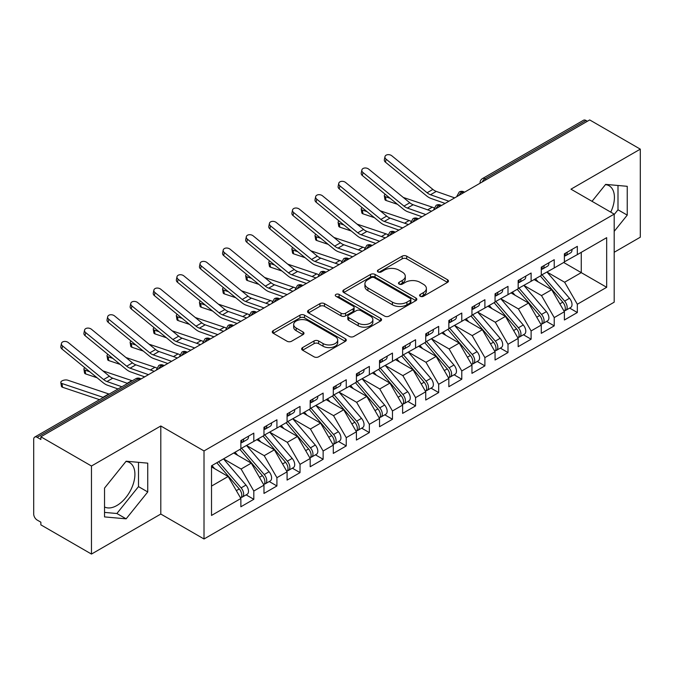 <?xml version="1.0" encoding="UTF-8"?>
<svg xmlns="http://www.w3.org/2000/svg" width="674" height="674" viewBox="0 0 674 674"><rect width="100%" height="100%" fill="white"/><g stroke="black" fill="none" stroke-linecap="round" stroke-linejoin="round"><path stroke-width="1.01" d="M420.256 296.282A2.249 1.297 0 0 0 423.432 296.282L447.528 282.364A3.21 1.854 0 0 0 448.471 281.058A3.21 1.854 0 0 0 447.528 279.744L406.7 256.171A3.21 1.854 0 0 0 402.167 256.171L378.063 270.089A2.249 1.297 0 0 0 377.406 271.007A2.249 1.297 0 0 0 378.063 271.925A2.249 1.297 0 0 0 381.24 271.925L384.357 270.122A10.262 5.923 0 0 1 398.882 270.122L402.277 272.085A10.262 5.923 0 0 1 405.285 276.273A10.262 5.923 0 0 1 402.277 280.468L399.16 282.271A2.249 1.297 0 0 0 398.502 283.181A2.249 1.297 0 0 0 399.16 284.099A2.249 1.297 0 0 0 402.336 284.099L405.453 282.296A10.262 5.923 0 0 1 419.969 282.296L423.373 284.268A10.262 5.923 0 0 1 426.381 288.455A10.262 5.923 0 0 1 423.373 292.642L420.256 294.445A2.249 1.297 0 0 0 419.599 295.364A2.249 1.297 0 0 0 420.256 296.282L420.256 294.445M104.529 506.974A25.494 14.718 120 0 0 116.888 505.508A25.494 14.718 120 0 0 133.545 483.039A25.494 14.718 120 0 0 129.635 462.617A25.494 14.718 120 0 0 125.937 461.463M605.437 184.625A25.494 14.718 -60 0 1 609.136 185.78A25.494 14.718 -60 0 1 610.754 212.142M302.592 347.582A3.21 1.854 0 0 0 301.649 348.888A3.21 1.854 0 0 0 302.592 350.202L314.042 356.816A3.21 1.854 0 0 0 318.583 356.816L345.349 341.364A3.21 1.854 0 0 0 346.284 340.05A3.21 1.854 0 0 0 345.349 338.744L304.522 315.171A3.21 1.854 0 0 0 299.981 315.171L273.214 330.622A3.21 1.854 0 0 0 272.279 331.937A3.21 1.854 0 0 0 273.214 333.242L287.048 341.229A3.21 1.854 0 0 0 291.589 341.229L303.047 334.616A3.21 1.854 0 0 0 303.982 333.31A3.21 1.854 0 0 0 303.047 331.996L296.181 328.036A8.585 4.954 0 0 1 293.67 324.531A8.585 4.954 0 0 1 298.97 319.956A8.585 4.954 0 0 1 308.321 321.026L335.197 336.545A8.585 4.954 0 0 1 337.708 340.05A8.585 4.954 0 0 1 332.408 344.625A8.585 4.954 0 0 1 323.065 343.555L318.583 340.968A3.21 1.854 0 0 0 314.042 340.968L302.592 347.582L302.592 350.202M614.191 252.278L640.3 237.206L640.3 149.148L589.691 119.93L40.861 436.794L40.861 439.465L37.163 437.325A4.903 2.831 -120 0 0 34.719 437.089A4.903 2.831 -120 0 0 33.7 439.33L33.7 514.043A4.903 2.831 -120 0 0 37.163 520.05L40.861 522.182L40.861 524.852L91.47 554.07L160.8 514.043L204.011 538.989L204.011 450.94L160.8 425.985L91.47 466.012L40.861 436.794M640.3 149.148L570.971 189.175L614.191 214.121L204.011 450.94M384.584 316.089A3.21 1.854 0 0 0 389.125 316.089L415.892 300.638A3.21 1.854 0 0 0 416.827 299.323A3.21 1.854 0 0 0 415.892 298.018L375.064 274.444A3.21 1.854 0 0 0 370.523 274.444L343.757 289.896A3.21 1.854 0 0 0 342.822 291.202A3.21 1.854 0 0 0 343.757 292.516L384.584 316.089M336.832 296.762A2.249 1.297 0 0 1 339.106 297.082L339.106 294.412L380.616 318.381A3.21 1.854 0 0 1 381.56 319.687A3.21 1.854 0 0 1 380.616 321.001L353.85 336.452A3.21 1.854 0 0 1 349.317 336.452L308.49 312.879L308.49 310.259A3.21 1.854 0 0 0 307.546 311.565A3.21 1.854 0 0 0 308.49 312.879M308.49 310.259L319.939 303.645A3.21 1.854 0 0 1 324.48 303.645L341.036 313.208A3.21 1.854 0 0 0 345.577 313.208L353.176 308.818A3.21 1.854 0 0 0 354.111 307.512A3.21 1.854 0 0 0 353.176 306.198L335.93 296.248A2.249 1.297 0 0 1 335.273 295.33A2.249 1.297 0 0 1 336.663 294.134A2.249 1.297 0 0 1 339.106 294.412M204.011 538.989L614.191 302.179L614.191 214.121M563.691 262.489L606.676 287.301L606.676 237.669L577.332 254.612L577.332 246.347L564.391 253.812L564.391 262.085L554.222 267.957L554.222 259.684L541.281 267.157L541.281 275.43L531.112 281.302L531.112 273.029L518.171 280.502L518.171 288.767L508.002 294.639L508.002 286.366L495.061 293.839L495.061 302.112L484.892 307.984L484.892 299.711L471.952 307.184L471.952 315.449L461.783 321.321L461.783 313.048L448.842 320.521L448.842 328.794L438.681 334.666L438.681 326.393L425.741 333.866L425.741 342.139L415.572 348.003L415.572 339.738L402.631 347.203L402.631 355.476L392.462 361.348L392.462 353.075L379.521 360.548L379.521 368.821L369.352 374.693L369.352 366.42L356.411 373.893L356.411 382.158L346.242 388.03L346.242 379.757L333.301 387.23L333.301 395.503L323.132 401.375L323.132 393.102L310.192 400.575L310.192 408.848L300.023 414.712L300.023 406.439L287.082 413.912L287.082 422.185L276.921 428.057L276.921 419.784L263.981 427.257L263.981 435.53L253.812 441.394L253.812 433.129L240.871 440.594L240.871 448.867L211.518 465.81L211.518 515.442L240.871 498.499L228.157 476.484L211.518 466.88M606.676 287.301L577.332 304.244L564.618 282.229L547.061 272.094M569.648 308.085L577.332 312.517L577.332 304.244M577.332 312.517L564.391 319.99L564.391 311.717L554.222 317.589L541.508 295.574L523.951 285.431M546.538 321.422L554.222 325.862L554.222 317.589M554.222 325.862L541.281 333.335L541.281 325.062L531.112 330.934L518.399 308.919L500.841 298.776L523.277 324.978L518.424 327.783A6.538 3.774 60 0 1 520.943 333.992A6.538 3.774 60 0 1 519.587 336.983A6.538 3.774 60 0 1 518.533 337.286M523.428 334.767L531.112 339.199L531.112 330.934M531.112 339.199L518.171 346.672L518.171 338.399L508.002 344.271L495.297 322.256L477.731 312.121M500.319 348.113L508.002 352.544L508.002 344.271M508.002 352.544L495.061 360.017L495.061 351.744L484.892 357.616L472.188 335.601L454.621 325.458L477.057 351.659L472.204 354.465A6.538 3.774 60 0 1 474.723 360.674A6.538 3.774 60 0 1 473.375 363.665A6.538 3.774 60 0 1 472.314 363.968M477.217 361.449L484.892 365.881L484.892 357.616M484.892 365.881L471.952 373.354L471.952 365.081L461.783 370.953L449.078 348.938L431.512 338.803M454.108 374.795L461.783 379.226L461.783 370.953M461.783 379.226L448.842 386.699L448.842 378.426L438.681 384.298L425.968 362.283L408.402 352.14M430.998 388.131L438.681 392.571L438.681 384.298M438.681 392.571L425.741 400.036L425.741 391.771L415.572 397.635L402.858 375.62L385.301 365.485M407.888 401.477L415.572 405.908L415.572 397.635M415.572 405.908L402.631 413.381L402.631 405.108L392.462 410.98L379.748 388.965L362.191 378.822M384.778 414.813L392.462 419.253L392.462 410.98M392.462 419.253L379.521 426.726L379.521 418.453L369.352 424.325L356.639 402.311L339.081 392.167L361.517 418.369L356.664 421.174A6.538 3.774 60 0 1 359.183 427.383A6.538 3.774 60 0 1 357.827 430.374A6.538 3.774 60 0 1 356.773 430.678M361.668 428.159L369.352 432.59L369.352 424.325M369.352 432.59L356.411 440.063L356.411 431.79L346.242 437.662L333.537 415.647L315.971 405.512M338.559 441.504L346.242 445.935L346.242 437.662M346.242 445.935L333.301 453.408L333.301 445.135L323.132 451.007L310.428 428.993L292.861 418.849L315.297 445.051L310.444 447.856A6.538 3.774 60 0 1 312.963 454.065A6.538 3.774 60 0 1 311.615 457.056A6.538 3.774 60 0 1 310.554 457.36M315.457 454.84L323.132 459.28L323.132 451.007M323.132 459.28L310.192 466.745L310.192 458.472L300.023 464.344L287.318 442.329L269.752 432.194M292.348 468.186L300.023 472.617L300.023 464.344M300.023 472.617L287.082 480.09L287.082 471.817L276.921 477.689L264.208 455.675L246.642 445.531M269.238 481.522L276.921 485.962L276.921 477.689M276.921 485.962L263.981 493.427L263.981 485.162L253.812 491.026L241.098 469.011L223.541 458.876M246.128 494.868L253.812 499.299L253.812 491.026M253.812 499.299L240.871 506.772L240.871 498.499M240.871 448.606L253.812 441.394M211.518 486.089L228.157 476.484M263.981 435.261L276.921 428.057M241.098 469.011L251.267 463.148L233.701 453.004M263.981 485.162L251.267 463.148M287.082 421.916L300.023 414.712M264.208 455.675L274.377 449.802L256.811 439.667M287.082 471.817L274.377 449.802M310.192 408.579L323.132 401.375M287.318 442.329L297.487 436.466L279.921 426.322M310.192 458.472L297.487 436.466M333.301 395.234L346.242 388.03M310.428 428.993L320.597 423.12L303.03 412.977M333.301 445.135L320.597 423.12M356.411 381.897L369.352 374.693M333.537 415.647L343.698 409.775L326.14 399.64M356.411 431.79L343.698 409.775M379.521 368.552L392.462 361.348M356.639 402.311L366.808 396.438L349.25 386.295M379.521 418.453L366.808 396.438M402.631 355.215L415.572 348.003M379.748 388.965L389.917 383.093L372.36 372.958M402.631 405.108L389.917 383.093M425.741 341.87L438.681 334.666M402.858 375.62L413.027 369.756L395.461 359.613M425.741 391.771L413.027 369.756M448.842 328.524L461.783 321.321M425.968 362.283L436.137 356.411L418.571 346.276M448.842 378.426L436.137 356.411M471.952 315.188L484.892 307.984M449.078 348.938L459.247 343.074L441.681 332.931M471.952 365.081L459.247 343.074M495.061 301.842L508.002 294.639M472.188 335.601L482.357 329.729L464.79 319.586M495.061 351.744L482.357 329.729M518.171 288.506L531.112 281.302M495.297 322.256L505.458 316.384L487.9 306.249M518.171 338.399L505.458 316.384M541.281 275.161L554.222 267.957M518.399 308.919L528.568 303.047L511.01 292.904M541.281 325.062L528.568 303.047M587.383 121.269L585.992 120.469L484.951 178.804L486.342 179.604M482.18 182.005A4.903 2.831 120 0 1 484.951 178.804A4.903 2.831 60 0 0 482.5 178.559L583.541 120.225A4.903 2.831 60 0 1 585.992 120.469M564.391 261.824L577.332 254.612M564.618 282.229L581.258 272.625L581.258 252.346L606.676 237.669M541.508 295.574L551.677 289.702L534.12 279.567M564.391 311.717L551.677 289.702M91.47 466.012L91.47 554.07M614.191 231.359L627.241 215.124L627.241 186.31L605.64 184.381L592.016 201.324M160.8 514.043L160.8 425.985M147.741 491.961L147.741 463.148L126.131 461.218L104.529 488.102L104.529 516.907L126.131 518.837L147.741 491.961L138.499 486.62L138.499 462.322M463.114 193.008L461.732 192.208A4.903 2.831 -120 0 0 459.28 191.964A4.903 2.831 -120 0 0 459.221 191.997L456.938 196.142A4.903 2.831 0 0 0 456.989 196.547M440.004 206.354L438.622 205.553A4.903 2.831 -120 0 0 436.171 205.309A4.903 2.831 -120 0 0 436.112 205.343L433.829 209.488A4.903 2.831 0 0 0 433.879 209.892M416.894 219.69L415.513 218.89A4.903 2.831 -120 0 0 413.061 218.654A4.903 2.831 -120 0 0 413.002 218.688L410.719 222.824A4.903 2.831 0 0 0 410.769 223.229M393.793 233.036L392.403 232.235A4.903 2.831 -120 0 0 389.951 231.991A4.903 2.831 -120 0 0 389.892 232.024L387.617 236.17A4.903 2.831 0 0 0 387.668 236.574M370.683 246.372L369.293 245.572A4.903 2.831 -120 0 0 366.841 245.336A4.903 2.831 -120 0 0 366.782 245.37L364.508 249.515A4.903 2.831 0 0 0 364.558 249.911M347.573 259.717L346.183 258.917A4.903 2.831 -120 0 0 343.732 258.673A4.903 2.831 -120 0 0 343.681 258.706L341.398 262.852A4.903 2.831 0 0 0 341.448 263.256M324.464 273.063L323.073 272.262A4.903 2.831 -120 0 0 320.63 272.018A4.903 2.831 -120 0 0 320.571 272.052L318.288 276.197A4.903 2.831 0 0 0 318.339 276.593M301.354 286.399L299.972 285.599A4.903 2.831 -120 0 0 297.52 285.355A4.903 2.831 -120 0 0 297.461 285.388L295.178 289.534A4.903 2.831 0 0 0 295.229 289.938M278.244 299.745L276.862 298.944A4.903 2.831 -120 0 0 274.411 298.7A4.903 2.831 -120 0 0 274.352 298.734L272.069 302.879A4.903 2.831 0 0 0 272.119 303.283M255.134 313.081L253.753 312.281A4.903 2.831 -120 0 0 251.301 312.045A4.903 2.831 -120 0 0 251.242 312.079L248.959 316.216A4.903 2.831 0 0 0 249.009 316.62M232.033 326.427L230.643 325.626A4.903 2.831 -120 0 0 228.191 325.382A4.903 2.831 -120 0 0 228.132 325.416L225.857 329.561A4.903 2.831 0 0 0 225.908 329.965M208.923 339.772L207.533 338.971A4.903 2.831 -120 0 0 205.081 338.727A4.903 2.831 -120 0 0 205.022 338.761L202.748 342.906A4.903 2.831 0 0 0 202.798 343.302M185.813 353.109L184.423 352.308A4.903 2.831 -120 0 0 181.972 352.064A4.903 2.831 -120 0 0 181.921 352.098L179.638 356.243A4.903 2.831 0 0 0 179.688 356.647M162.704 366.454L161.313 365.653A4.903 2.831 -120 0 0 158.87 365.409A4.903 2.831 -120 0 0 158.811 365.443L156.528 369.588A4.903 2.831 0 0 0 156.579 369.984M614.191 214.526L617.999 209.782L617.999 185.485M617.999 209.782L627.241 215.124M104.529 512.4L116.888 513.504L138.499 486.62M116.888 513.504L126.131 518.837M421.157 296.594L423.373 295.313A10.262 5.923 0 0 0 426.381 291.126L426.381 288.455M405.285 276.273L405.285 278.943A10.262 5.923 0 0 1 402.277 283.139L400.061 284.42M447.485 282.389L406.7 258.841A3.21 1.854 0 0 0 402.167 258.841L378.965 272.237M415.85 300.655L375.064 277.107A3.21 1.854 0 0 0 370.523 277.107L343.799 292.541M410.222 300.242A2.249 1.297 0 0 0 410.879 299.323A2.249 1.297 0 0 0 410.222 298.405L374.382 277.713A2.249 1.297 0 0 0 371.206 277.713L367.92 279.617A10.262 5.923 0 0 0 364.912 283.805A10.262 5.923 0 0 0 367.92 288L392.411 302.137A10.262 5.923 0 0 0 406.928 302.137L410.222 300.242L410.222 302.912A2.249 1.297 0 0 0 410.879 301.994L410.879 299.323M364.912 283.805L364.912 286.475A10.262 5.923 0 0 0 367.92 290.663L367.92 288M410.222 302.912L406.928 304.808A10.262 5.923 0 0 1 392.411 304.808L367.92 290.663M308.532 312.904L319.939 306.316L319.939 303.645M354.111 307.512L354.111 310.175A3.21 1.854 0 0 1 353.176 311.489L345.577 315.87A3.21 1.854 0 0 1 341.036 315.87L324.48 306.316A3.21 1.854 0 0 0 319.939 306.316M339.106 297.082L380.574 321.026M358.223 323.124A8.585 4.954 0 0 0 367.574 324.202A8.585 4.954 0 0 0 372.865 319.619A8.585 4.954 0 0 0 370.355 316.123L360.885 310.655A3.21 1.854 0 0 0 356.344 310.655L348.753 315.036A3.21 1.854 0 0 0 347.809 316.35A3.21 1.854 0 0 0 348.753 317.656L358.223 323.124L358.223 325.795A8.585 4.954 0 0 0 367.574 326.865A8.585 4.954 0 0 0 372.865 322.29L372.865 319.619M347.809 316.35L347.809 319.021A3.21 1.854 0 0 0 348.753 320.327L348.753 317.656M358.223 325.795L348.753 320.327M337.708 340.05L337.708 342.721A8.585 4.954 0 0 1 332.408 347.295A8.585 4.954 0 0 1 323.065 346.225L318.583 343.639A3.21 1.854 0 0 0 314.042 343.639L302.634 350.227M293.67 324.531L293.67 327.202A8.585 4.954 0 0 0 296.181 330.707L296.181 328.036M302.997 334.641L296.181 330.707M345.307 341.389L304.522 317.842A3.21 1.854 0 0 0 299.981 317.842L273.256 333.268M542.174 274.908L564.635 301.101A6.538 3.774 60 0 1 567.163 307.31A6.538 3.774 60 0 1 565.806 310.301L570.659 307.504A6.538 3.774 -120 0 0 572.015 304.505A6.538 3.774 -120 0 0 569.488 298.296L547.027 272.111M565.806 310.301A6.538 3.774 60 0 1 564.753 310.604M540.329 275.978L562.79 302.163A6.538 3.774 60 0 1 565.309 308.38A6.538 3.774 60 0 1 564.13 311.262M397.492 204.315L386.084 200.49A4.086 1.828 170.7 0 1 384.938 199.479L384.323 195.73A4.086 1.828 -9.3 0 0 385.469 196.732L390.162 198.308M385.25 194.289A4.086 1.828 -9.3 0 0 384.323 195.73M538.138 281.884L535.476 278.783M403.271 197.44L432.27 207.171A16.336 9.436 60 0 1 434.081 207.946M564.391 256.356A6.538 3.774 -120 0 0 565.309 253.685A6.538 3.774 -120 0 0 565.301 253.289M564.753 255.918A6.538 3.774 -120 0 0 565.806 255.614A6.538 3.774 -120 0 0 567.163 252.624A6.538 3.774 -120 0 0 567.146 252.219M571.999 249.422A6.538 3.774 60 0 1 572.015 249.818A6.538 3.774 60 0 1 570.659 252.809L565.806 255.614M454.68 197.878L436.272 191.408A12.09 6.984 60 0 1 432.885 189.419L391.855 155.82A4.086 2.789 11.4 0 0 387.702 154.675A4.086 2.789 11.4 0 0 384.964 156.68A4.086 2.789 11.4 0 0 386.084 159.157L385.469 162.198A4.086 2.789 -168.6 0 1 384.349 159.721L384.964 156.68M448.901 201.214L430.492 194.744A12.09 6.984 60 0 1 427.105 192.756L386.084 159.157M385.469 162.198L426.49 195.797A16.336 9.436 -120 0 0 431.074 198.476L445.093 203.413M519.064 288.253L541.525 314.438A6.538 3.774 60 0 1 544.053 320.647A6.538 3.774 60 0 1 542.696 323.646L547.549 320.841A6.538 3.774 -120 0 0 548.906 317.85A6.538 3.774 -120 0 0 546.378 311.641L523.917 285.456M542.696 323.646A6.538 3.774 60 0 1 541.643 323.95M517.219 289.323L539.68 315.508A6.538 3.774 60 0 1 542.208 321.717A6.538 3.774 60 0 1 541.02 324.607M374.382 217.66L362.974 213.827A4.086 1.828 170.7 0 1 361.828 212.824L361.213 209.066A4.086 1.828 -9.3 0 0 362.359 210.077L367.052 211.653M362.14 207.634A4.086 1.828 -9.3 0 0 361.213 209.066M515.029 295.229L512.366 292.12M380.161 210.777L409.16 220.508A16.336 9.436 60 0 1 410.972 221.291M519.587 336.983L524.439 334.186A6.538 3.774 -120 0 0 525.796 331.195A6.538 3.774 -120 0 0 523.277 324.978M494.109 302.66L516.57 328.845A6.538 3.774 60 0 1 519.098 335.062A6.538 3.774 60 0 1 517.91 337.944M351.272 230.997L339.864 227.172A4.086 1.828 170.7 0 1 338.719 226.161L338.104 222.412A4.086 1.828 -9.3 0 0 339.249 223.423L343.942 224.998M339.039 220.971A4.086 1.828 -9.3 0 0 338.104 222.412M491.919 308.566L489.257 305.465M495.954 301.598L518.424 327.783M357.052 224.122L386.05 233.853A16.336 9.436 60 0 1 387.862 234.628M472.845 314.935L495.314 341.12A6.538 3.774 60 0 1 497.833 347.337A6.538 3.774 60 0 1 496.485 350.328L501.338 347.523A6.538 3.774 -120 0 0 502.686 344.532A6.538 3.774 -120 0 0 500.167 338.323L477.697 312.138M496.485 350.328A6.538 3.774 60 0 1 495.424 350.632M471 316.005L493.461 342.19A6.538 3.774 60 0 1 495.988 348.399A6.538 3.774 60 0 1 494.8 351.289M328.171 244.342L316.755 240.508A4.086 1.828 170.7 0 1 315.617 239.506L315.002 235.757A4.086 1.828 -9.3 0 0 316.14 236.759L320.832 238.335M315.929 234.316A4.086 1.828 -9.3 0 0 315.002 235.757M468.809 321.911L466.147 318.802M333.942 237.459L362.941 247.198A16.336 9.436 60 0 1 364.752 247.973M473.375 363.665L478.228 360.868A6.538 3.774 -120 0 0 479.576 357.877A6.538 3.774 -120 0 0 477.057 351.659M447.89 329.342L470.351 355.535A6.538 3.774 60 0 1 472.878 361.744A6.538 3.774 60 0 1 471.69 364.626M305.061 257.679L293.645 253.854A4.086 1.828 170.7 0 1 292.508 252.843L291.893 249.094A4.086 1.828 -9.3 0 0 293.03 250.105L297.723 251.68M292.819 247.661A4.086 1.828 -9.3 0 0 291.893 249.094M445.699 335.256L443.037 332.147M449.743 328.28L472.204 354.465M310.832 250.804L339.831 260.535A16.336 9.436 60 0 1 341.642 261.318M541.281 269.701A6.538 3.774 -120 0 0 542.208 267.03A6.538 3.774 -120 0 0 542.191 266.626M541.643 269.255A6.538 3.774 -120 0 0 542.696 268.951A6.538 3.774 -120 0 0 544.053 265.96A6.538 3.774 -120 0 0 544.044 265.564M548.897 262.759A6.538 3.774 60 0 1 548.906 263.163A6.538 3.774 60 0 1 547.549 266.154L542.696 268.951M431.571 211.223L413.162 204.744A12.09 6.984 60 0 1 409.775 202.764L368.754 169.166A4.086 2.789 11.4 0 0 364.592 168.02A4.086 2.789 11.4 0 0 361.862 170.025A4.086 2.789 11.4 0 0 362.974 172.502L362.359 175.543A4.086 2.789 -168.6 0 1 361.239 173.058L361.862 170.025M425.791 214.559L407.382 208.081A12.09 6.984 60 0 1 403.996 206.101L362.974 172.502M362.359 175.543L403.381 209.142A16.336 9.436 -120 0 0 407.964 211.821L421.991 216.758M518.171 283.038A6.538 3.774 -120 0 0 519.098 280.367A6.538 3.774 -120 0 0 519.081 279.971M518.533 282.6A6.538 3.774 -120 0 0 519.587 282.296A6.538 3.774 -120 0 0 520.943 279.306A6.538 3.774 -120 0 0 520.935 278.901M525.787 276.104A6.538 3.774 60 0 1 525.796 276.5A6.538 3.774 60 0 1 524.439 279.491L519.587 282.296M408.461 224.568L390.052 218.09A12.09 6.984 60 0 1 386.665 216.101L345.644 182.502A4.086 2.789 11.4 0 0 341.491 181.357A4.086 2.789 11.4 0 0 338.752 183.362A4.086 2.789 11.4 0 0 339.864 185.839L339.249 188.88A4.086 2.789 -168.6 0 1 338.137 186.403L338.752 183.362M402.681 227.905L384.281 221.426A12.09 6.984 60 0 1 380.886 219.438L339.864 185.839M339.249 188.88L380.271 222.479A16.336 9.436 -120 0 0 384.854 225.158L398.882 230.095M495.061 296.383A6.538 3.774 -120 0 0 495.988 293.712A6.538 3.774 -120 0 0 495.971 293.316M495.424 295.937A6.538 3.774 -120 0 0 496.485 295.633A6.538 3.774 -120 0 0 497.833 292.642A6.538 3.774 -120 0 0 497.825 292.246M502.678 289.441A6.538 3.774 60 0 1 502.686 289.845A6.538 3.774 60 0 1 501.338 292.836L496.485 295.633M385.351 237.905L366.942 231.426A12.09 6.984 60 0 1 363.556 229.446L322.534 195.848A4.086 2.789 11.4 0 0 318.381 194.702A4.086 2.789 11.4 0 0 315.643 196.707A4.086 2.789 11.4 0 0 316.755 199.184L316.14 202.225A4.086 2.789 -168.6 0 1 315.028 199.748L315.643 196.707M379.572 241.241L361.171 234.763A12.09 6.984 60 0 1 357.776 232.783L316.755 199.184M316.14 202.225L357.161 235.824A16.336 9.436 -120 0 0 361.744 238.503L375.772 243.44M471.952 309.72A6.538 3.774 -120 0 0 472.878 307.058A6.538 3.774 -120 0 0 472.87 306.653M472.314 309.282A6.538 3.774 -120 0 0 473.375 308.978A6.538 3.774 -120 0 0 474.723 305.988A6.538 3.774 -120 0 0 474.715 305.583M479.568 302.786A6.538 3.774 60 0 1 479.576 303.182A6.538 3.774 60 0 1 478.228 306.173L473.375 308.978M362.241 251.25L343.841 244.772A12.09 6.984 60 0 1 340.446 242.792L299.424 209.193A4.086 2.789 11.4 0 0 295.271 208.047A4.086 2.789 11.4 0 0 292.533 210.044A4.086 2.789 11.4 0 0 293.645 212.529L293.03 215.562A4.086 2.789 -168.6 0 1 291.918 213.085L292.533 210.044M356.462 254.587L338.062 248.108A12.09 6.984 60 0 1 334.675 246.12L293.645 212.529M293.03 215.562L334.051 249.161A16.336 9.436 -120 0 0 338.634 251.84L352.662 256.777M426.634 341.617L449.095 367.802A6.538 3.774 60 0 1 451.622 374.019A6.538 3.774 60 0 1 450.266 377.01L455.119 374.205A6.538 3.774 -120 0 0 456.475 371.214A6.538 3.774 -120 0 0 453.947 365.005L431.486 338.82M450.266 377.01A6.538 3.774 60 0 1 449.204 377.314M424.78 342.687L447.25 368.872A6.538 3.774 60 0 1 449.769 375.081A6.538 3.774 60 0 1 448.581 377.971M281.951 271.024L270.535 267.19A4.086 1.828 170.7 0 1 269.398 266.188L268.783 262.439A4.086 1.828 -9.3 0 0 269.92 263.441L274.621 265.017M269.71 260.998A4.086 1.828 -9.3 0 0 268.783 262.439M422.59 348.593L419.927 345.492M287.731 264.141L316.721 273.88A16.336 9.436 60 0 1 318.532 274.655M448.842 323.065A6.538 3.774 -120 0 0 449.769 320.394A6.538 3.774 -120 0 0 449.76 319.998M449.204 322.619A6.538 3.774 -120 0 0 450.266 322.324A6.538 3.774 -120 0 0 451.622 319.324A6.538 3.774 -120 0 0 451.605 318.928M456.458 316.131A6.538 3.774 60 0 1 456.475 316.527A6.538 3.774 60 0 1 455.119 319.518L450.266 322.324M339.132 264.587L320.731 258.117A12.09 6.984 60 0 1 317.336 256.128L276.315 222.53A4.086 2.789 11.4 0 0 272.161 221.384A4.086 2.789 11.4 0 0 269.423 223.389A4.086 2.789 11.4 0 0 270.535 225.866L269.92 228.907A4.086 2.789 -168.6 0 1 268.808 226.43L269.423 223.389M333.36 267.923L314.952 261.445A12.09 6.984 60 0 1 311.565 259.465L270.535 225.866M269.92 228.907L310.95 262.506A16.336 9.436 -120 0 0 315.525 265.185L329.552 270.122M403.524 354.962L425.985 381.147A6.538 3.774 60 0 1 428.512 387.356A6.538 3.774 60 0 1 427.156 390.347L432.009 387.55A6.538 3.774 -120 0 0 433.365 384.559A6.538 3.774 -120 0 0 430.838 378.341L408.377 352.157M427.156 390.347A6.538 3.774 60 0 1 426.094 390.65M401.67 356.032L424.14 382.217A6.538 3.774 60 0 1 426.659 388.426A6.538 3.774 60 0 1 425.471 391.316M258.841 284.369L247.434 280.536A4.086 1.828 170.7 0 1 246.288 279.533L245.673 275.776A4.086 1.828 -9.3 0 0 246.819 276.787L251.512 278.362M246.6 274.343A4.086 1.828 -9.3 0 0 245.673 275.776M399.488 361.938L396.817 358.829M264.621 277.486L293.611 287.217A16.336 9.436 60 0 1 295.431 288M380.414 368.307L402.875 394.492A6.538 3.774 60 0 1 405.403 400.701A6.538 3.774 60 0 1 404.046 403.692L408.899 400.895A6.538 3.774 -120 0 0 410.255 397.896A6.538 3.774 -120 0 0 407.728 391.687L385.267 365.502M404.046 403.692A6.538 3.774 60 0 1 402.993 403.996M378.569 369.369L401.03 395.554A6.538 3.774 60 0 1 403.549 401.771A6.538 3.774 60 0 1 402.37 404.653M235.732 297.706L224.324 293.881A4.086 1.828 170.7 0 1 223.178 292.87L222.563 289.121A4.086 1.828 -9.3 0 0 223.709 290.123L228.402 291.699M223.49 287.68A4.086 1.828 -9.3 0 0 222.563 289.121M376.378 375.275L373.716 372.174M241.511 290.831L270.51 300.562A16.336 9.436 60 0 1 272.321 301.337M357.304 381.644L379.765 407.829A6.538 3.774 60 0 1 382.293 414.038A6.538 3.774 60 0 1 380.936 417.038L385.789 414.232A6.538 3.774 -120 0 0 387.146 411.241A6.538 3.774 -120 0 0 384.618 405.032L362.157 378.847M380.936 417.038A6.538 3.774 60 0 1 379.883 417.341M355.459 382.714L377.92 408.899A6.538 3.774 60 0 1 380.448 415.108A6.538 3.774 60 0 1 379.26 417.998M212.622 311.051L201.214 307.218A4.086 1.828 170.7 0 1 200.068 306.215L199.453 302.466A4.086 1.828 -9.3 0 0 200.599 303.469L205.292 305.044M200.38 301.025A4.086 1.828 -9.3 0 0 199.453 302.466M353.269 388.62L350.606 385.511M218.401 304.168L247.4 313.899A16.336 9.436 60 0 1 249.212 314.682M425.741 336.402A6.538 3.774 -120 0 0 426.659 333.74A6.538 3.774 -120 0 0 426.65 333.335M426.094 335.964A6.538 3.774 -120 0 0 427.156 335.66A6.538 3.774 -120 0 0 428.512 332.67A6.538 3.774 -120 0 0 428.496 332.274M433.348 329.468A6.538 3.774 60 0 1 433.365 329.864A6.538 3.774 60 0 1 432.009 332.863L427.156 335.66M316.022 277.932L297.622 271.454A12.09 6.984 60 0 1 294.235 269.474L253.205 235.875A4.086 2.789 11.4 0 0 249.051 234.729A4.086 2.789 11.4 0 0 246.313 236.734A4.086 2.789 11.4 0 0 247.434 239.211L246.819 242.252A4.086 2.789 -168.6 0 1 245.698 239.767L246.313 236.734M310.251 281.269L291.842 274.79A12.09 6.984 60 0 1 288.455 272.81L247.434 239.211M246.819 242.252L287.84 275.843A16.336 9.436 -120 0 0 292.415 278.531L306.443 283.459M402.631 349.747A6.538 3.774 -120 0 0 403.549 347.076A6.538 3.774 -120 0 0 403.541 346.68M402.993 349.309A6.538 3.774 -120 0 0 404.046 349.006A6.538 3.774 -120 0 0 405.403 346.015A6.538 3.774 -120 0 0 405.386 345.61M410.239 342.813A6.538 3.774 60 0 1 410.255 343.209A6.538 3.774 60 0 1 408.899 346.2L404.046 349.006M292.92 291.269L274.512 284.799A12.09 6.984 60 0 1 271.125 282.81L230.095 249.212A4.086 2.789 11.4 0 0 225.942 248.066A4.086 2.789 11.4 0 0 223.204 250.071A4.086 2.789 11.4 0 0 224.324 252.548L223.709 255.589A4.086 2.789 -168.6 0 1 222.589 253.112L223.204 250.071M287.141 294.605L268.732 288.135A12.09 6.984 60 0 1 265.345 286.147L224.324 252.548M223.709 255.589L264.73 289.188A16.336 9.436 -120 0 0 269.314 291.867L283.333 296.804M379.521 363.092A6.538 3.774 -120 0 0 380.448 360.422A6.538 3.774 -120 0 0 380.431 360.017M379.883 362.646A6.538 3.774 -120 0 0 380.936 362.342A6.538 3.774 -120 0 0 382.293 359.352A6.538 3.774 -120 0 0 382.284 358.956M387.137 356.15A6.538 3.774 60 0 1 387.146 356.554A6.538 3.774 60 0 1 385.789 359.545L380.936 362.342M269.811 304.614L251.402 298.135A12.09 6.984 60 0 1 248.015 296.156L206.994 262.557A4.086 2.789 11.4 0 0 202.832 261.411A4.086 2.789 11.4 0 0 200.102 263.416A4.086 2.789 11.4 0 0 201.214 265.893L200.599 268.934A4.086 2.789 -168.6 0 1 199.479 266.457L200.102 263.416M264.031 307.951L245.622 301.472A12.09 6.984 60 0 1 242.236 299.492L201.214 265.893M200.599 268.934L241.621 302.533A16.336 9.436 -120 0 0 246.204 305.212L260.231 310.15M357.827 430.374L362.679 427.577A6.538 3.774 -120 0 0 364.036 424.586A6.538 3.774 -120 0 0 361.517 418.369M332.349 396.051L354.81 422.236A6.538 3.774 60 0 1 357.338 428.453A6.538 3.774 60 0 1 356.15 431.335M189.512 324.388L178.105 320.563A4.086 1.828 170.7 0 1 176.959 319.552L176.344 315.803A4.086 1.828 -9.3 0 0 177.489 316.814L182.182 318.389M177.279 314.362A4.086 1.828 -9.3 0 0 176.344 315.803M330.159 401.957L327.497 398.856M334.194 394.989L356.664 421.174M195.292 317.513L224.29 327.244A16.336 9.436 60 0 1 226.102 328.019M356.411 376.429A6.538 3.774 -120 0 0 357.338 373.758A6.538 3.774 -120 0 0 357.321 373.362M356.773 375.991A6.538 3.774 -120 0 0 357.827 375.688A6.538 3.774 -120 0 0 359.183 372.697A6.538 3.774 -120 0 0 359.175 372.292M364.027 369.495A6.538 3.774 60 0 1 364.036 369.891A6.538 3.774 60 0 1 362.679 372.882L357.827 375.688M246.701 317.959L228.292 311.481A12.09 6.984 60 0 1 224.905 309.492L183.884 275.902A4.086 2.789 11.4 0 0 179.731 274.756A4.086 2.789 11.4 0 0 176.992 276.753A4.086 2.789 11.4 0 0 178.105 279.23L177.489 282.271A4.086 2.789 -168.6 0 1 176.377 279.794L176.992 276.753M240.921 321.296L222.521 314.817A12.09 6.984 60 0 1 219.126 312.829L178.105 279.23M177.489 282.271L218.511 315.87A16.336 9.436 -120 0 0 223.094 318.549L237.122 323.486M311.085 408.326L333.554 434.511A6.538 3.774 60 0 1 336.073 440.729A6.538 3.774 60 0 1 334.725 443.719L339.578 440.914A6.538 3.774 -120 0 0 340.926 437.923A6.538 3.774 -120 0 0 338.407 431.714L315.938 405.529M334.725 443.719A6.538 3.774 60 0 1 333.664 444.023M309.24 409.396L331.701 435.581A6.538 3.774 60 0 1 334.228 441.79A6.538 3.774 60 0 1 333.04 444.68M166.411 337.733L154.995 333.9A4.086 1.828 170.7 0 1 153.857 332.897L153.242 329.148A4.086 1.828 -9.3 0 0 154.38 330.15L159.072 331.726M154.169 327.707A4.086 1.828 -9.3 0 0 153.242 329.148M307.049 415.302L304.387 412.193M172.182 330.85L201.181 340.589A16.336 9.436 60 0 1 202.992 341.364M333.301 389.774A6.538 3.774 -120 0 0 334.228 387.103A6.538 3.774 -120 0 0 334.211 386.708M333.664 389.328A6.538 3.774 -120 0 0 334.725 389.024A6.538 3.774 -120 0 0 336.073 386.034A6.538 3.774 -120 0 0 336.065 385.638M340.918 382.832A6.538 3.774 60 0 1 340.926 383.236A6.538 3.774 60 0 1 339.578 386.227L334.725 389.024M223.591 331.296L205.182 324.817A12.09 6.984 60 0 1 201.796 322.838L160.774 289.239A4.086 2.789 11.4 0 0 156.621 288.093A4.086 2.789 11.4 0 0 153.883 290.098A4.086 2.789 11.4 0 0 154.995 292.575L154.38 295.616A4.086 2.789 -168.6 0 1 153.268 293.139L153.883 290.098M217.812 334.633L199.411 328.154A12.09 6.984 60 0 1 196.016 326.174L154.995 292.575M154.38 295.616L195.401 329.215A16.336 9.436 -120 0 0 199.984 331.894L214.012 336.832M311.615 457.056L316.468 454.259A6.538 3.774 -120 0 0 317.816 451.268A6.538 3.774 -120 0 0 315.297 445.051M286.13 422.733L308.591 448.926A6.538 3.774 60 0 1 311.118 455.135A6.538 3.774 60 0 1 309.93 458.017M143.301 351.07L131.885 347.245A4.086 1.828 170.7 0 1 130.748 346.234L130.133 342.485A4.086 1.828 -9.3 0 0 131.27 343.496L135.963 345.071M131.059 341.052A4.086 1.828 -9.3 0 0 130.133 342.485M283.939 428.647L281.277 425.538M287.983 421.671L310.444 447.856M149.072 344.195L178.071 353.926A16.336 9.436 60 0 1 179.882 354.709M310.192 403.111A6.538 3.774 -120 0 0 311.118 400.449A6.538 3.774 -120 0 0 311.11 400.044M310.554 402.673A6.538 3.774 -120 0 0 311.615 402.37A6.538 3.774 -120 0 0 312.963 399.379A6.538 3.774 -120 0 0 312.955 398.974M317.808 396.177A6.538 3.774 60 0 1 317.816 396.573A6.538 3.774 60 0 1 316.468 399.564L311.615 402.37M200.481 344.641L182.081 338.163A12.09 6.984 60 0 1 178.686 336.183L137.665 302.584A4.086 2.789 11.4 0 0 133.511 301.438A4.086 2.789 11.4 0 0 130.773 303.435A4.086 2.789 11.4 0 0 131.885 305.92L131.27 308.953A4.086 2.789 -168.6 0 1 130.158 306.476L130.773 303.435M194.702 347.978L176.302 341.499A12.09 6.984 60 0 1 172.915 339.511L131.885 305.92M131.27 308.953L172.291 342.552A16.336 9.436 -120 0 0 176.874 345.231L190.902 350.168M264.874 435.008L287.335 461.193A6.538 3.774 60 0 1 289.862 467.411A6.538 3.774 60 0 1 288.506 470.401L293.358 467.596A6.538 3.774 -120 0 0 294.715 464.605A6.538 3.774 -120 0 0 292.187 458.396L269.726 432.211M288.506 470.401A6.538 3.774 60 0 1 287.444 470.705M263.02 436.078L285.49 462.263A6.538 3.774 60 0 1 288.009 468.472A6.538 3.774 60 0 1 286.821 471.362M120.191 364.415L108.775 360.582A4.086 1.828 170.7 0 1 107.638 359.579L107.023 355.83A4.086 1.828 -9.3 0 0 108.16 356.832L112.861 358.408M107.95 354.389A4.086 1.828 -9.3 0 0 107.023 355.83M260.83 441.984L258.167 438.884M125.971 357.532L154.961 367.271A16.336 9.436 60 0 1 156.772 368.046M287.082 416.456A6.538 3.774 -120 0 0 288.009 413.785A6.538 3.774 -120 0 0 288 413.389M287.444 416.01A6.538 3.774 -120 0 0 288.506 415.715A6.538 3.774 -120 0 0 289.862 412.715A6.538 3.774 -120 0 0 289.845 412.32M294.698 409.522A6.538 3.774 60 0 1 294.715 409.918A6.538 3.774 60 0 1 293.358 412.909L288.506 415.715M177.372 357.978L158.971 351.508A12.09 6.984 60 0 1 155.576 349.52L114.555 315.921A4.086 2.789 11.4 0 0 110.401 314.775A4.086 2.789 11.4 0 0 107.663 316.78A4.086 2.789 11.4 0 0 108.775 319.257L108.16 322.298A4.086 2.789 -168.6 0 1 107.048 319.821L107.663 316.78M171.6 361.315L153.192 354.844A12.09 6.984 60 0 1 149.805 352.856L108.775 319.257M108.16 322.298L149.19 355.897A16.336 9.436 -120 0 0 153.765 358.576L167.792 363.513M241.764 448.353L264.225 474.538A6.538 3.774 60 0 1 266.752 480.747A6.538 3.774 60 0 1 265.396 483.747L270.249 480.941A6.538 3.774 -120 0 0 271.605 477.95A6.538 3.774 -120 0 0 269.078 471.733L246.617 445.548M265.396 483.747A6.538 3.774 60 0 1 264.334 484.042M239.91 449.423L262.38 475.608A6.538 3.774 60 0 1 264.899 481.817A6.538 3.774 60 0 1 263.711 484.707M97.081 377.76L85.674 373.927A4.086 1.828 170.7 0 1 84.528 372.924L83.913 369.167A4.086 1.828 -9.3 0 0 85.059 370.178L89.752 371.753M84.84 367.734A4.086 1.828 -9.3 0 0 83.913 369.167M237.728 455.329L235.058 452.22M102.861 370.877L131.851 380.608A16.336 9.436 60 0 1 132.273 380.759M263.981 429.793A6.538 3.774 -120 0 0 264.899 427.131A6.538 3.774 -120 0 0 264.89 426.726M264.334 429.355A6.538 3.774 -120 0 0 265.396 429.052A6.538 3.774 -120 0 0 266.752 426.061A6.538 3.774 -120 0 0 266.736 425.665M271.588 422.859A6.538 3.774 60 0 1 271.605 423.255A6.538 3.774 60 0 1 270.249 426.254L265.396 429.052M154.262 371.323L135.862 364.845A12.09 6.984 60 0 1 132.475 362.865L91.445 329.266A4.086 2.789 11.4 0 0 87.291 328.12A4.086 2.789 11.4 0 0 84.553 330.125A4.086 2.789 11.4 0 0 85.674 332.602L85.059 335.644A4.086 2.789 -168.6 0 1 83.938 333.158L84.553 330.125M148.491 374.66L130.082 368.181A12.09 6.984 60 0 1 126.695 366.201L85.674 332.602M85.059 335.644L126.08 369.234A16.336 9.436 -120 0 0 130.655 371.922L144.683 376.85M218.654 461.698L241.115 487.883A6.538 3.774 60 0 1 243.643 494.093A6.538 3.774 60 0 1 242.286 497.083L247.139 494.286A6.538 3.774 -120 0 0 248.495 491.287A6.538 3.774 -120 0 0 245.968 485.078L223.507 458.893M242.286 497.083A6.538 3.774 60 0 1 241.233 497.387M216.809 462.76L239.27 488.945A6.538 3.774 60 0 1 241.789 495.163A6.538 3.774 60 0 1 240.61 498.044M99.516 399.674L62.564 387.272A4.086 1.828 170.7 0 1 61.418 386.261L60.803 382.512A4.086 1.828 -9.3 0 0 61.949 383.514L102.97 397.289A16.336 9.436 60 0 1 103.392 397.441M109.163 394.105A16.336 9.436 60 0 0 108.75 393.953L67.72 380.187A4.086 1.828 -9.3 0 0 63.171 380.389A4.086 1.828 -9.3 0 0 60.803 382.512M214.618 468.666L211.956 465.566M240.871 443.138A6.538 3.774 -120 0 0 241.789 440.467A6.538 3.774 -120 0 0 241.781 440.071M241.233 442.7A6.538 3.774 -120 0 0 242.286 442.397A6.538 3.774 -120 0 0 243.643 439.406A6.538 3.774 -120 0 0 243.626 439.001M248.479 436.204A6.538 3.774 60 0 1 248.495 436.6A6.538 3.774 60 0 1 247.139 439.591L242.286 442.397M127.647 383.43L112.752 378.19A12.09 6.984 60 0 1 109.365 376.202L68.335 342.603A4.086 2.789 11.4 0 0 64.182 341.457A4.086 2.789 11.4 0 0 61.444 343.462A4.086 2.789 11.4 0 0 62.564 345.939L61.949 348.98A4.086 2.789 -168.6 0 1 60.829 346.503L61.444 343.462M121.876 386.766L106.972 381.526A12.09 6.984 60 0 1 103.585 379.538L62.564 345.939M61.949 348.98L102.97 382.579A16.336 9.436 -120 0 0 107.554 385.258L118.068 388.965M139.594 379.791L138.212 378.99L37.163 437.325M141.035 378.965L140.655 378.746A4.903 2.831 120 0 0 138.212 378.99A4.903 2.831 -120 0 0 135.76 378.746L34.719 437.089M464.555 192.183L464.175 191.964A4.903 2.831 120 0 0 461.732 192.208A4.903 2.831 120 0 0 459.07 195.342M480.048 183.235L480.048 182.806A4.903 2.831 0 0 0 480.099 183.202M441.445 205.519L441.074 205.309A4.903 2.831 120 0 0 438.622 205.553A4.903 2.831 120 0 0 435.96 208.687M418.335 218.865L417.964 218.654A4.903 2.831 120 0 0 415.513 218.89A4.903 2.831 120 0 0 412.85 222.032M395.225 232.21L394.854 231.991A4.903 2.831 120 0 0 392.403 232.235A4.903 2.831 120 0 0 389.741 235.369M372.115 245.547L371.745 245.336A4.903 2.831 120 0 0 369.293 245.572A4.903 2.831 120 0 0 366.639 248.714M349.006 258.892L348.635 258.673A4.903 2.831 120 0 0 346.183 258.917A4.903 2.831 120 0 0 343.529 262.051M325.896 272.229L325.525 272.018A4.903 2.831 120 0 0 323.073 272.262A4.903 2.831 120 0 0 320.42 275.396M302.794 285.574L302.415 285.355A4.903 2.831 120 0 0 299.972 285.599A4.903 2.831 120 0 0 297.31 288.733M279.685 298.911L279.314 298.7A4.903 2.831 120 0 0 276.862 298.944A4.903 2.831 120 0 0 274.2 302.078M256.575 312.256L256.204 312.045A4.903 2.831 120 0 0 253.753 312.281A4.903 2.831 120 0 0 251.09 315.424M233.465 325.601L233.094 325.382A4.903 2.831 120 0 0 230.643 325.626A4.903 2.831 120 0 0 227.981 328.76M210.355 338.938L209.985 338.727A4.903 2.831 120 0 0 207.533 338.971A4.903 2.831 120 0 0 204.879 342.106M187.246 352.283L186.875 352.064A4.903 2.831 120 0 0 184.423 352.308A4.903 2.831 120 0 0 181.769 355.442M164.136 365.62L163.765 365.409A4.903 2.831 120 0 0 161.313 365.653A4.903 2.831 120 0 0 158.66 368.788M423.373 295.313L423.373 292.642M399.16 284.099L399.16 282.271M402.277 283.139L402.277 280.468M378.063 271.925L378.063 270.089M402.167 258.841L402.167 256.171M406.7 258.841L406.7 256.171M447.528 282.364L447.528 279.744M343.757 292.516L343.757 289.896M370.523 277.107L370.523 274.444M375.064 277.107L375.064 274.444M415.892 300.638L415.892 298.018M392.411 304.808L392.411 302.137M406.928 304.808L406.928 302.137M324.48 306.316L324.48 303.645M341.036 315.87L341.036 313.208M345.577 315.87L345.577 313.208M353.176 311.489L353.176 308.818M380.616 321.001L380.616 318.381M314.042 343.639L314.042 340.968M318.583 343.639L318.583 340.968M323.065 346.225L323.065 343.555M303.047 334.616L303.047 331.996M273.214 333.242L273.214 330.622M299.981 317.842L299.981 315.171M304.522 317.842L304.522 315.171M345.349 341.364L345.349 338.744M385.469 196.732L386.084 200.49M562.79 302.163L559.85 303.864M569.488 298.296L564.635 301.101M432.27 207.171L427.636 209.841M430.492 194.744L436.272 191.408M427.105 192.756L432.885 189.419M362.359 210.077L362.974 213.827M539.68 315.508L536.74 317.201M546.378 311.641L541.525 314.438M409.16 220.508L404.535 223.187M339.249 223.423L339.864 227.172M516.57 328.845L513.639 330.546M386.05 233.853L381.425 236.523M316.14 236.759L316.755 240.508M493.461 342.19L490.529 343.883M500.167 338.323L495.314 341.12M362.941 247.198L358.315 249.869M293.03 250.105L293.645 253.854M470.351 355.535L467.419 357.228M339.831 260.535L335.205 263.205M407.382 208.081L413.162 204.744M403.996 206.101L409.775 202.764M384.281 221.426L390.052 218.09M380.886 219.438L386.665 216.101M361.171 234.763L366.942 231.426M357.776 232.783L363.556 229.446M338.062 248.108L343.841 244.772M334.675 246.12L340.446 242.792M269.92 263.441L270.535 267.19M447.25 368.872L444.309 370.565M453.947 365.005L449.095 367.802M316.721 273.88L312.096 276.551M314.952 261.445L320.731 258.117M311.565 259.465L317.336 256.128M246.819 276.787L247.434 280.536M424.14 382.217L421.199 383.91M430.838 378.341L425.985 381.147M293.611 287.217L288.986 289.887M223.709 290.123L224.324 293.881M401.03 395.554L398.09 397.256M407.728 391.687L402.875 394.492M270.51 300.562L265.876 303.233M200.599 303.469L201.214 307.218M377.92 408.899L374.98 410.592M384.618 405.032L379.765 407.829M247.4 313.899L242.775 316.578M291.842 274.79L297.622 271.454M288.455 272.81L294.235 269.474M268.732 288.135L274.512 284.799M265.345 286.147L271.125 282.81M245.622 301.472L251.402 298.135M242.236 299.492L248.015 296.156M177.489 316.814L178.105 320.563M354.81 422.236L351.879 423.938M224.29 327.244L219.665 329.915M222.521 314.817L228.292 311.481M219.126 312.829L224.905 309.492M154.38 330.15L154.995 333.9M331.701 435.581L328.769 437.274M338.407 431.714L333.554 434.511M201.181 340.589L196.555 343.26M199.411 328.154L205.182 324.817M196.016 326.174L201.796 322.838M131.27 343.496L131.885 347.245M308.591 448.926L305.659 450.62M178.071 353.926L173.445 356.597M176.302 341.499L182.081 338.163M172.915 339.511L178.686 336.183M108.16 356.832L108.775 360.582M285.49 462.263L282.549 463.956M292.187 458.396L287.335 461.193M154.961 367.271L150.336 369.942M153.192 354.844L158.971 351.508M149.805 352.856L155.576 349.52M85.059 370.178L85.674 373.927M262.38 475.608L259.439 477.302M269.078 471.733L264.225 474.538M131.851 380.608L127.226 383.279M130.082 368.181L135.862 364.845M126.695 366.201L132.475 362.865M61.949 383.514L62.564 387.272M239.27 488.945L236.33 490.647M245.968 485.078L241.115 487.883M108.75 393.953L102.97 397.289M106.972 381.526L112.752 378.19M103.585 379.538L109.365 376.202M464.175 191.964A4.903 4.903 0 0 0 459.28 191.964M482.5 178.559A4.903 4.903 0 0 0 480.048 182.806M441.074 205.309A4.903 4.903 0 0 0 436.171 205.309M456.938 196.142L456.938 196.572M417.964 218.654A4.903 4.903 0 0 0 413.061 218.654M433.829 209.488L433.829 209.917M394.854 231.991A4.903 4.903 0 0 0 389.951 231.991M410.719 222.824L410.719 223.263M371.745 245.336A4.903 4.903 0 0 0 366.841 245.336M387.617 236.17L387.617 236.599M348.635 258.673A4.903 4.903 0 0 0 343.732 258.673M364.508 249.515L364.508 249.944M325.525 272.018A4.903 4.903 0 0 0 320.63 272.018M341.398 262.852L341.398 263.281M302.415 285.355A4.903 4.903 0 0 0 297.52 285.355M318.288 276.197L318.288 276.626M279.314 298.7A4.903 4.903 0 0 0 274.411 298.7M295.178 289.534L295.178 289.963M256.204 312.045A4.903 4.903 0 0 0 251.301 312.045M272.069 302.879L272.069 303.308M233.094 325.382A4.903 4.903 0 0 0 228.191 325.382M248.959 316.216L248.959 316.654M209.985 338.727A4.903 4.903 0 0 0 205.081 338.727M225.857 329.561L225.857 329.99M186.875 352.064A4.903 4.903 0 0 0 181.972 352.064M202.748 342.906L202.748 343.336M163.765 365.409A4.903 4.903 0 0 0 158.87 365.409M179.638 356.243L179.638 356.672M140.655 378.746A4.903 4.903 0 0 0 135.76 378.746M156.528 369.588L156.528 370.018"/></g></svg>
